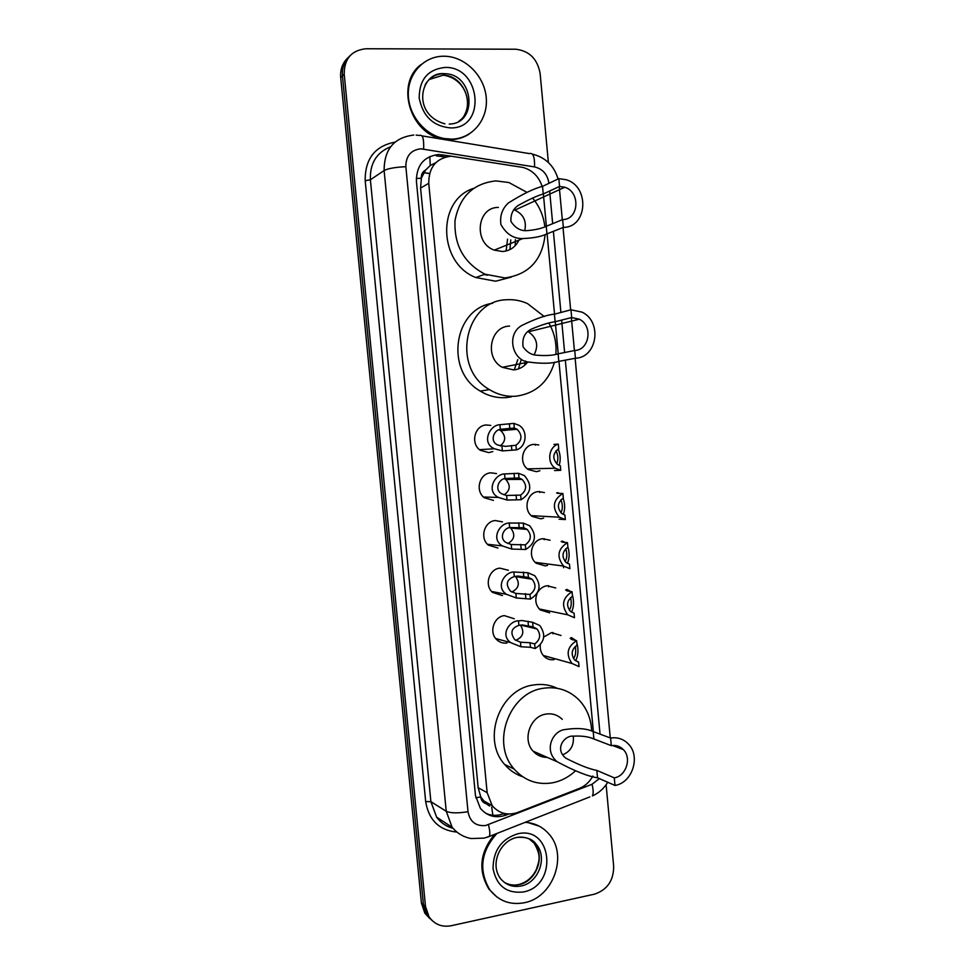 <?xml version="1.0" encoding="UTF-8"?>
<svg xmlns="http://www.w3.org/2000/svg" width="975" height="975" viewBox="0 0 975 975"><rect width="100%" height="100%" fill="white"/><g stroke="black" fill="none" stroke-linecap="round" stroke-linejoin="round"><path stroke-width="1.46" d="M539.906 470.754L536.433 471.681L528.292 469.548C518.237 463.259 522.32 444.917 533.873 444.381L538.809 444.941M543.648 518.152L540.857 518.834L532.216 516.433C522.734 509.913 527.085 492.278 538.31 491.607L544.416 492.558M547.56 565.354L545.269 565.89L536.189 563.233C527.243 556.518 531.802 539.516 542.722 538.724L550.095 540.247M537.871 592.044C540.138 588.461 543.221 586.353 547.133 585.731L555.762 587.998M543.758 637.016L551.533 632.617L561.015 635.505M506.951 643.013C502.99 643.512 499.553 642.367 496.641 639.576C488.755 632.373 493.85 616.627 504.343 615.627L514.239 618.747M502.442 595.591L492.485 592.386C484.124 585.28 489.072 569.01 499.834 568.145L508.389 570.265M492.802 451.547L488.865 452.619L480.334 450.292C470.218 443.747 474.508 425.466 486.245 424.978L490.754 425.405M493.411 500.394L484.331 497.75C474.849 490.961 479.408 473.436 490.791 472.814L496.531 473.594M497.933 548.048L488.378 545.11C479.481 538.139 484.27 521.284 495.324 520.54L502.454 521.881M542.173 186.554C538.87 176.524 532.46 170.137 522.929 167.42L451.084 156.183C436.203 158.133 428.756 167.176 428.744 183.288L487.147 792.663L492.217 805.679C499.127 813.589 507.646 815.843 517.786 812.431L579.296 788.446C585.134 786.069 589.643 781.938 592.837 776.051M435.703 162.776L430.268 165.494L425.539 170.089C422.516 171.795 421.102 174.501 421.298 178.23L416.288 178.474M487.415 275.194L484.051 274.523M421.298 178.23L425.539 170.089M486.293 803.778L480.687 796.953C481.199 800.536 483.064 802.803 486.293 803.778L489.621 806.106M421.334 178.693L420.578 188.102L478.164 787.727L480.651 796.514M593.288 730.872L558.943 361.347M558.236 353.803L555.25 321.713M554.543 314.145L547.085 233.829M546.378 226.237L543.367 193.928M549.681 612.824L540.199 609.923C535.677 605.304 534.653 599.808 537.14 593.434M554.068 659.648C550.339 660.16 547.06 659.112 544.245 656.541C541.174 653.421 539.857 649.533 540.308 644.877M451.449 156.183L438.592 154.501C423.808 156.439 416.423 165.372 416.41 181.326L475.471 795.6L480.37 808.312C487.22 816.27 495.727 818.549 505.879 815.149L508.718 814.04M606.109 784.741L613.665 866.166C613.702 880.559 607.279 889.895 594.397 894.185L451.242 925.726C441.785 927.408 434.362 924.398 428.963 916.683L425.502 906.445L344.212 74.185C344.212 58.719 351.512 50.237 366.112 48.75L515.763 49.225C529.376 50.858 537.493 58.975 540.138 73.564L548.377 162.484M429.902 918.645L424.832 913.161L421.407 902.996L340.702 77.573L342.444 75.892C341.847 67.726 344.309 61.059 349.854 55.892C344.309 61.059 341.847 67.726 342.444 75.892L423.455 904.715L342.444 75.892L344.212 74.185M431.974 920.424L426.892 914.916L423.455 904.715L426.892 914.916L431.974 920.424M504.209 813.455L503.429 813.747C497.189 816.075 491.193 815.843 485.44 813.089M436.386 155.903L445.599 156.987M340.702 77.573C340.092 69.444 342.554 62.814 348.075 57.659M451.681 139.132L444.563 138.572C424.978 135.318 408.379 115.233 408.293 94.258C407.989 73.271 424.235 56.05 443.796 56.221L444.832 56.233C465.514 56.733 484.636 76.184 486.269 97.902C488.183 119.632 472.253 138.84 451.681 139.132M444.563 138.572L443.759 139.108C410.487 135.074 394.692 83.777 421.102 64.533M469.207 134.038C463.698 137.597 457.592 139.474 450.877 139.657M513.703 209.82L514.8 210.137C523.392 214.183 526.732 220.959 524.794 230.453M558.833 178.62L559.553 186.432L564.744 187.237C580.795 191.953 578.979 219.741 562.624 219.582L563.343 227.382L546.951 233.89C541.357 236.584 533.325 238.144 522.856 238.546C513.63 238.814 506.317 234.134 500.918 224.518C499.724 215.902 502.186 208.723 508.316 202.995C522.868 193.891 534.276 188.346 542.527 186.383L558.833 178.62L566.219 179.741C589.948 186.469 587.498 227.528 563.343 227.382M559.553 186.432L543.233 193.988C537.03 195.768 528.596 199.643 517.957 205.615C512.887 209.235 510.547 214.5 510.937 221.41C515.47 228.357 521.089 231.404 527.792 230.551C535.555 229.881 541.71 228.455 546.244 226.298L562.624 219.582M498.371 207.419C476.775 207.053 473.302 243.019 494.276 250.124L502.527 251.513C510.01 250.88 515.47 247.089 518.919 240.142M545.122 234.609C542.258 260.093 528.889 274.536 505.013 277.936L484.941 274.194C463.881 263.006 453.911 245.103 455.033 220.46C459.664 196.56 473.277 183.373 495.873 180.911L508.877 182.52L526.987 192.368M511.302 277.095L495.641 281.214L475.837 277.546C438.202 263.238 436.52 200.18 473.497 188.382M532.655 198.12C539.553 206.468 543.623 216.048 544.867 226.834M515.373 239.606L515.227 245.639M507.548 239.168L506.098 250.989M510.79 239.923L509.925 249.588M527.95 331.573L528.401 331.805C536.945 337.801 538.846 345.479 534.093 354.839M570.972 309.794L571.691 317.545L579.296 319.191C593.153 325.613 589.607 350.122 574.738 350.476L575.457 358.227L558.797 361.384C552.008 363.626 542.015 363.858 528.816 362.066C512.009 360.896 505.793 333.413 522.551 325.102C536.153 318.496 546.78 314.852 554.409 314.182L570.972 309.794L581.941 312.11C602.465 321.409 597.407 357.63 575.457 358.227M571.691 317.545L555.116 321.738C549.339 322.445 541.527 324.87 531.692 328.989C524.794 332.28 521.93 338.24 523.1 346.856C526.403 351.573 530.388 354.315 535.08 355.058C544.952 355.985 552.618 355.582 558.102 353.84L574.738 350.476M509.547 326.089C489.889 326.357 484.258 358.093 502.296 367.307L513.667 369.927C519.261 369.379 523.843 366.856 527.426 362.347M554.482 362.2C548.45 382.066 535.665 393.388 516.141 396.191C506.732 396.923 497.835 394.729 489.45 389.61C450.938 368.221 464.551 299.934 507.061 299.739C514.142 299.337 520.967 300.629 527.548 303.615L544.294 316.57M511.229 396.898L506.622 397.568C497.335 398.3 488.56 396.143 480.297 391.097C444.624 371.292 453.607 308.417 492.643 303.298M548.913 323.176C554.446 332.828 556.762 343.2 555.847 354.278M525.501 360.969L524.574 365.357M517.786 359.604L514.264 369.866M520.918 360.531L518.456 368.903M573.239 736.162C574.226 745.217 570.692 751.432 562.66 754.821M610.606 738.051L611.301 745.643C615.993 744.912 620.003 746.228 623.342 749.604C631.958 757.941 626.145 776.149 614.287 777.867L614.993 785.436L597.517 777.794C588.01 776.38 574.592 771.054 557.249 761.792C543.16 750.397 552.776 730.507 565.171 729.519C577.005 727.74 586.353 728.422 593.214 731.591L610.606 738.051C617.431 737.003 623.281 738.916 628.168 743.791C640.941 755.978 632.495 782.864 614.993 785.436M611.301 745.643L593.909 738.989C588.668 736.637 581.795 735.698 573.276 736.162C564.83 735.077 553.995 748.776 565.817 758.172C579.053 764.973 589.388 769.056 596.834 770.408L614.287 777.867M562.27 719.392C557.761 714.931 552.362 713.164 546.073 714.078C530.278 716.016 521.978 739.684 533.142 751.189C536.957 755.332 541.637 757.392 547.182 757.368M575.165 771.115C568.523 777.246 560.978 781.146 552.533 782.815C537.371 785.241 524.587 780.658 514.203 769.092C490.449 743.328 509.364 692.14 543.636 688.24C556.993 686.376 568.535 690.032 578.26 699.209C586.438 707.509 590.899 717.856 591.642 730.263M522.722 776.77C515.678 774.406 509.669 770.323 504.709 764.497C481.284 739.111 499.931 688.777 533.739 684.962C542.051 683.682 549.912 684.803 557.322 688.326M545.476 756.612L544.708 757.258M537.164 752.956L535.872 753.712M540.698 754.516L539.053 755.649M525.159 822.339C534.714 822.924 542.624 826.812 548.913 834.003C568.364 854.953 553.312 897.585 524.331 902.74C510.157 905.324 498.639 900.997 489.779 889.761C478.433 870.285 480.821 851.516 496.921 833.454M496.957 897.061L488.926 889.139C477.908 870.578 479.798 852.321 494.593 834.368M526.122 821.974L539.285 826.203M514.312 428.037L500.358 429.293C493.508 430.133 489.584 441.821 497.859 445.063L505.525 446.392L515.933 445.246C522.21 440.456 522.576 435.118 517.055 429.244L514.312 428.037L513.874 423.382L499.919 424.722C489.669 424.82 481.016 443.186 494.483 448.78L479.517 449.658M513.874 423.382L519.2 425.393C528.292 430.938 526.439 447.098 516.372 449.889L502.393 450.901L494.483 448.78M516.372 449.889L515.933 445.246M500.273 445.989C505.903 441.175 506.098 436.081 500.833 430.694L499.078 429.792M519.017 477.945L505.013 478.493C498.493 479.237 494.179 490.206 502.028 493.898L506.622 495.483L520.638 495.105C526.744 490.474 527.243 485.233 522.125 479.395L519.017 477.945L518.578 473.302L504.575 473.935C494.825 473.935 485.66 491.083 498.408 497.421L483.49 497.031M518.578 473.302L524.465 475.642C532.46 485.148 531.338 493.179 521.077 499.736L507.049 500.041L498.408 497.421M521.077 499.736L520.638 495.105M504.099 494.861C510.291 490.437 510.851 485.294 505.793 479.468L504.502 478.664M523.709 527.731L509.657 527.572C503.417 528.218 498.81 538.529 506.232 542.612L511.253 544.525L525.33 544.842C531.29 540.345 531.887 535.19 527.146 529.388L523.709 527.731L523.27 523.1L509.218 523.027C499.895 522.953 490.352 538.992 502.418 545.927L487.512 544.294M523.27 523.1L529.644 525.744C537.067 535.178 535.775 543.087 525.757 549.473L511.692 549.071L502.418 545.927M525.757 549.473L525.33 544.842M507.926 543.538C514.617 539.504 515.543 534.361 510.705 528.109L509.876 527.512M528.389 577.383L517.786 576.042L514.288 576.53C506.5 579.503 505.245 584.403 510.486 591.203L515.885 593.446L529.998 594.457C535.823 590.07 536.518 585 532.106 579.247L528.389 577.383L527.962 572.764L513.849 571.996C504.879 571.85 495.068 586.877 506.488 594.323L491.595 591.459M527.962 572.764L534.751 575.701C541.661 585.061 540.223 592.849 530.437 599.077L516.311 597.98L506.488 594.323M530.437 599.077L529.998 594.457M511.778 592.02C518.907 588.4 520.163 583.257 515.556 576.615L515.19 576.31M533.057 626.925L522.405 624.938L518.907 625.365C511.302 628.058 509.925 632.824 514.763 639.673L520.504 642.233L530.022 642.72L534.666 643.951C540.357 639.661 541.137 634.664 537.03 628.973L533.057 626.925L532.63 622.318L521.991 620.539L518.481 620.843C509.815 620.636 499.809 634.749 510.607 642.598L495.702 638.54M532.63 622.318L539.797 625.511C546.232 634.774 544.672 642.452 535.104 648.546L530.449 647.29L520.93 646.766L510.607 642.598M535.104 648.546L534.666 643.951M515.678 640.331C523.124 637.15 524.708 632.056 520.431 625.06M556.701 463.82C558.456 459.615 558.224 455.264 556.006 450.779M554.531 470.547L560.735 470.328L555.311 468.256C546.561 462.711 548.535 446.842 558.297 444.137L553.946 444.405M558.188 449.012C560.491 454.545 560.808 459.993 559.15 465.367M558.297 444.137L558.724 448.744C552.606 453.46 552.216 458.725 557.578 464.527L560.308 465.733L560.735 470.328M560.881 512.74C562.843 509.011 562.843 504.684 560.905 499.785M559.065 519.188L565.329 519.577L559.406 517.213C551.716 507.804 552.886 499.883 562.892 493.46L558.066 493.374L556.615 492.936L557.883 492.728L559.601 493.399M563.123 498.14C565.122 504.026 565.171 509.462 563.282 514.459M562.892 493.46L563.318 498.042C557.347 502.637 556.847 507.817 561.832 513.581L564.903 514.995L565.329 519.577M565.073 561.49C567.133 558.236 567.365 553.971 565.768 548.718M567.474 542.661L567.901 547.231C562.063 551.704 561.466 556.798 566.109 562.526L569.473 564.135L569.9 568.705L563.55 566.061C556.384 556.725 557.688 548.925 567.474 542.661L562.624 542.197L561.149 541.527L562.392 541.125L565.147 542.441M567.864 546.829C569.68 553.093 569.522 558.602 567.389 563.379M569.266 610.082C571.362 607.267 571.801 603.098 570.582 597.59M572.045 591.727L572.471 596.298C566.768 600.661 566.085 605.682 570.424 611.362L574.043 613.165L574.47 617.723L567.73 614.811C561.039 605.548 562.477 597.858 572.045 591.727L567.17 590.911L565.671 589.997L566.902 589.4L570.57 591.484M572.325 594.701C574.19 601.441 573.922 607.267 571.484 612.154M573.471 658.515C575.53 656.102 576.152 652.056 575.323 646.388M576.615 640.685L577.029 645.231C571.447 649.508 570.68 654.457 574.75 660.087L578.602 662.062L579.028 666.608L571.947 663.463C565.683 654.286 567.231 646.693 576.615 640.685L571.703 639.49L570.192 638.357L571.387 637.553L575.835 640.49M576.773 642.464C578.687 649.679 578.285 655.785 575.579 660.77M578.602 662.062L577.322 661.708M492.875 815.246L491.705 807.105M430.268 165.494L429.804 156.512M480.687 796.953L475.763 797.757M420.578 188.102L428.744 183.288M478.164 787.727L487.147 792.663M548.925 183.337L548.913 183.215C547.499 174.33 542.709 168.907 534.544 166.92L420.749 148.797C410.816 150.077 405.856 156.037 405.856 166.701L468.012 811.7C469.987 821.791 475.873 826.398 485.672 825.508L592.032 784.278L599.357 778.598M487.232 837.245L489.365 836.416L484.185 838.122L471.083 838.537C463.466 837.086 457.153 833.32 452.132 827.251L446.233 811.285L384.126 170.527C384.15 149.333 394.022 137.512 413.766 135.05M456.471 832.053C439.006 830.127 428.744 819.963 425.673 801.584L365.186 180.692L370.39 179.778L384.126 170.527C388.172 168.456 395.411 167.176 405.856 166.701M589.814 796.916L489.365 836.416C490.206 834.247 489.889 830.347 488.414 824.704M365.186 180.692C364.967 158.888 374.9 146.043 394.972 142.131M390.585 146.774C376.508 152.49 369.781 163.483 370.39 179.778L430.889 801.669L436.642 817.172C440.785 822.766 446.172 826.398 452.79 828.055M425.502 906.445L421.407 902.996M421.968 135.878L529.34 153.587C533.106 152.514 534.836 156.951 534.544 166.92M416.13 135.098L419.494 135.476C422.65 134.245 424.04 138.755 423.638 148.992M468.012 811.7C457.848 813.357 450.596 813.223 446.233 811.285L430.889 801.669L425.673 801.584M599.966 733.346L565.329 360.141M564.622 352.523L561.624 320.092M560.905 312.463L553.386 231.331M552.667 223.665L549.644 191.027M607.717 782.267C603.976 788.47 598.869 793.028 592.386 795.917C593.531 793.674 593.422 789.787 592.032 784.278M440.663 156.195L442.882 154.793M503.429 813.747L505.879 815.149M423.796 172.685L429.548 173.587M535.214 444.332L535.287 445.161M539.638 491.534L539.736 492.485M544.062 538.639L544.16 539.699M548.462 585.622L548.572 586.804M552.862 632.495L552.983 633.787M425.137 84.849C429.317 77.671 435.52 73.954 443.735 73.686L445.087 73.722C474.106 74.185 478.152 123.923 449.219 124.044M450.621 127.932C433.302 126.311 422.821 116.33 419.189 97.975C419.299 79.584 427.867 69.408 444.868 67.446C480.992 66.032 486.878 128.724 450.621 127.932M428.963 79.572L443.235 75.172C465.136 75.368 476.641 109.212 458.993 121.132M546.244 226.298L546.951 233.89M542.527 186.383L543.233 193.988M558.102 353.84L558.797 361.384M554.409 314.182L555.116 321.738M596.834 770.408L597.517 777.794M593.214 731.591L593.909 738.989M521.052 885.983C512.594 887.506 505.684 884.947 500.321 878.329C489.572 863.716 500.443 840.304 517.286 837.379C526.537 836.782 532.862 839.134 536.287 844.435C547.877 857.305 538.541 882.972 521.052 885.983M523.307 891.979C506.647 893.697 496.567 885.909 493.058 868.628C493.167 850.566 501.406 838.963 517.774 833.783C552.557 825.496 558.224 885.824 523.307 891.979M528.84 838.622L534.154 843.18C545.72 856.001 536.408 881.583 518.968 884.581C513.63 885.666 508.682 884.873 504.136 882.229M518.334 837.22C525.598 836.587 531.582 839 536.287 844.435L534.154 843.18C541.795 856.452 538.931 861.083 536.396 869.468C532.496 877.366 526.646 882.375 518.846 884.508M502.393 450.901L501.967 446.331M500.358 429.293L499.919 424.722M509.791 428.452L509.364 423.832M511.838 450.133L511.412 445.526M507.049 500.041L506.622 495.483M505.013 478.493L504.575 473.935M514.471 477.982L514.032 473.375M516.506 499.602L516.08 495.008M511.692 549.071L511.253 544.525M509.657 527.572L509.218 523.027M519.139 527.378L518.7 522.795M521.174 548.962L520.735 544.367M516.311 597.98L515.885 593.446M514.288 576.53L513.849 571.996M523.782 576.664L523.356 572.081M525.817 598.187L525.379 593.604M520.93 646.766L520.504 642.233M518.907 625.365L518.481 620.843M528.426 625.816L527.987 621.246M530.449 647.29L530.022 642.72M557.883 492.728L557.944 493.374M562.392 541.125L562.49 542.185M566.902 589.4L567.036 590.887M571.387 637.553L571.569 639.466M483.198 800.56L492.217 805.679M428.963 916.683L424.832 913.161M452.132 827.251L436.642 817.172C442.382 825.228 451.206 828.116 452.827 828.165M610.192 737.137L575.128 358.288M574.409 350.549L571.362 317.631M570.643 309.879L563.026 227.504M562.307 219.716L559.236 186.578M558.078 178.986C554.129 165.75 545.549 157.45 532.338 154.099M423.845 172.599L429.573 173.489M444.917 123.837C410.707 114.173 420.578 71.614 443.771 73.649L445.087 73.722L443.235 75.172C464.551 78.146 472.534 101.534 464.307 115.282M564.744 187.237L514.8 210.137M522.856 238.546L494.276 250.124M484.941 274.194L475.837 277.546M579.296 319.191L528.401 331.805M528.816 362.066L502.296 367.307M489.45 389.61L480.297 391.097M623.342 749.604L612.507 745.473M557.249 761.792L533.142 751.189M514.203 769.092L504.709 764.497M489.779 889.761L488.926 889.139M514.958 885.056L518.091 884.666M500.833 430.694L517.055 429.244M505.793 479.468L522.125 479.395M510.705 528.109L527.146 529.388M515.556 576.615L532.106 579.247M520.589 625.048L537.03 628.973M555.311 468.256L527.402 468.865M559.406 517.213L531.302 515.665M563.55 566.061L535.238 562.368M563.44 566.048L563.599 567.718M567.73 614.811L539.224 608.961M571.947 663.463L543.246 655.468"/></g></svg>

